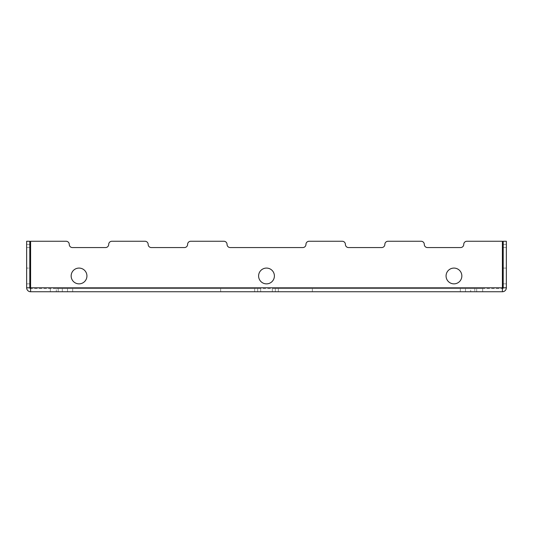 <?xml version="1.0" encoding="UTF-8"?>
<svg xmlns="http://www.w3.org/2000/svg" width="533" height="533" viewBox="0 0 533 533"><rect width="100%" height="100%" fill="white"/><g stroke="black" fill="none" stroke-linecap="round" stroke-linejoin="round"><path stroke-width="0.4" stroke-dasharray="2.67 2" d="M453.963 268.079A7.888 7.888 0 0 1 460.792 279.912A7.888 7.888 0 0 1 447.127 279.912A7.888 7.888 0 0 1 453.963 268.079M266.5 268.079A7.888 7.888 0 0 1 273.336 279.912A7.888 7.888 0 0 1 259.664 279.912A7.888 7.888 0 0 1 266.5 268.079M79.037 268.079A7.888 7.888 0 0 1 85.873 279.912A7.888 7.888 0 0 1 72.208 279.912A7.888 7.888 0 0 1 79.037 268.079M302.791 247.565L230.209 247.565A3.158 3.158 0 0 1 227.051 244.407A3.158 3.158 0 0 0 230.209 247.565L302.791 247.565A3.158 3.158 0 0 0 305.949 244.407A3.158 3.158 0 0 1 302.791 247.565L230.209 247.565M305.949 244.407A3.158 3.158 0 0 1 309.107 241.256L342.239 241.256A3.158 3.158 0 0 1 345.397 244.407A3.158 3.158 0 0 0 348.555 247.565A3.158 3.158 0 0 1 345.397 244.407A3.158 3.158 0 0 0 342.239 241.256L309.107 241.256A3.158 3.158 0 0 0 305.949 244.407A3.158 3.158 0 0 1 309.107 241.256M348.555 247.565L381.688 247.565A3.158 3.158 0 0 0 384.846 244.407A3.158 3.158 0 0 1 381.688 247.565L348.555 247.565L381.688 247.565M384.846 244.407A3.158 3.158 0 0 1 388.004 241.256L421.143 241.256A3.158 3.158 0 0 1 424.295 244.407A3.158 3.158 0 0 0 427.453 247.565A3.158 3.158 0 0 1 424.295 244.407A3.158 3.158 0 0 0 421.143 241.256L388.004 241.256A3.158 3.158 0 0 0 384.846 244.407A3.158 3.158 0 0 1 388.004 241.256M427.453 247.565L460.592 247.565A3.158 3.158 0 0 0 463.743 244.407A3.158 3.158 0 0 1 460.592 247.565L427.453 247.565L460.592 247.565M111.857 241.256L144.996 241.256L111.857 241.256A3.158 3.158 0 0 0 108.705 244.407A3.158 3.158 0 0 1 111.857 241.256A3.158 3.158 0 0 0 108.705 244.407A3.158 3.158 0 0 1 105.547 247.565L72.408 247.565A3.158 3.158 0 0 1 69.257 244.407A3.158 3.158 0 0 0 66.099 241.256A3.158 3.158 0 0 1 69.257 244.407A3.158 3.158 0 0 0 66.099 241.256L30.594 241.256L66.099 241.256L30.594 241.256L30.594 287.8L30.594 241.256L30.594 287.8L502.406 287.8L502.406 241.256L466.901 241.256A3.158 3.158 0 0 0 463.743 244.407A3.158 3.158 0 0 1 466.901 241.256L502.406 241.256L502.406 288.593L30.594 288.593L30.594 291.744L502.406 291.744L502.406 287.8L502.406 288.593L30.594 288.593L30.594 291.744A3.944 3.944 0 0 1 26.65 287.8L29.808 287.8L26.65 287.8L29.808 287.8L29.808 241.256L29.808 247.565L29.808 241.256L29.808 247.565L29.808 241.256L29.808 247.565L29.808 241.256L29.808 247.565L29.808 241.256L26.65 241.256L26.65 287.8M144.996 241.256A3.158 3.158 0 0 1 148.154 244.407A3.158 3.158 0 0 0 151.312 247.565A3.158 3.158 0 0 1 148.154 244.407A3.158 3.158 0 0 0 144.996 241.256A3.158 3.158 0 0 1 148.154 244.407M184.445 247.565L151.312 247.565L184.445 247.565A3.158 3.158 0 0 0 187.603 244.407A3.158 3.158 0 0 1 184.445 247.565L151.312 247.565M187.603 244.407A3.158 3.158 0 0 1 190.761 241.256L223.893 241.256A3.158 3.158 0 0 1 227.051 244.407A3.158 3.158 0 0 0 223.893 241.256L190.761 241.256A3.158 3.158 0 0 0 187.603 244.407A3.158 3.158 0 0 1 190.761 241.256M470.686 288.593L482.678 288.593L476.682 288.593L476.682 291.744L278.333 291.744L482.678 291.744L272.336 291.744L482.678 291.744L476.682 291.744L476.682 288.593L465.496 288.593L470.686 288.593L470.686 291.744L470.686 288.593M474.79 288.593L278.333 288.593L465.496 288.593L460.305 288.593L460.305 291.744L460.305 288.593L272.336 288.593L278.333 288.593L272.336 288.593L278.333 288.593L278.333 291.744L278.333 288.593L278.333 291.744L278.333 288.593L278.333 291.744L278.333 288.593L474.79 288.593L474.79 291.744L474.79 288.593M56.318 288.593L260.664 288.593L56.318 288.593L56.318 291.744L254.667 291.744L50.322 291.744L260.664 291.744L50.322 291.744L56.318 291.744L56.318 288.593L72.695 288.593L72.695 291.744L72.695 288.593L254.667 288.593L254.667 291.744L254.667 288.593L254.667 291.744L254.667 288.593L254.667 291.744L254.667 288.593L56.318 288.593M503.192 287.8A0.786 0.786 0 0 1 502.406 288.593L502.406 291.744A3.944 3.944 0 0 0 506.35 287.8L506.35 241.256L506.35 247.565L506.35 241.256L506.35 247.565L506.35 241.256L506.35 247.565L506.35 241.256L506.35 247.565L506.35 241.256L503.192 241.256L503.192 247.565L503.192 241.256L503.192 247.565L503.192 241.256L503.192 247.565L503.192 241.256L503.192 247.565L503.192 241.256L503.192 247.565L503.192 241.256L506.35 241.256L503.192 241.256L506.35 241.256L503.192 241.256L506.35 241.256L503.192 241.256L506.35 241.256L503.192 241.256L506.35 241.256L503.192 241.256L503.192 287.8L506.35 287.8M503.192 283.856L503.192 268.079L503.192 283.856L503.192 268.079L503.192 283.856L503.192 268.079L503.192 283.856L506.35 283.856L506.35 268.079L506.35 283.856L506.35 268.079L506.35 283.856L506.35 268.079L506.35 283.856L503.192 283.856L506.35 283.856M506.35 247.565L506.35 244.407L506.35 247.565L503.192 247.565L506.35 247.565M26.65 268.079L26.65 283.856L26.65 268.079L26.65 283.856L26.65 268.079L26.65 283.856L26.65 268.079L29.808 268.079L29.808 283.856L29.808 268.079L26.65 268.079L29.808 268.079L29.808 283.856L29.808 268.079M26.65 244.407L26.65 247.565L26.65 241.256L26.65 247.565L26.65 241.256L26.65 247.565L26.65 244.407L29.808 244.407L29.808 247.565L29.808 244.407L26.65 244.407M26.65 241.256L29.808 241.256L26.65 241.256M227.051 244.407A3.158 3.158 0 0 0 223.893 241.256M466.901 241.256A3.158 3.158 0 0 0 463.743 244.407M424.295 244.407A3.158 3.158 0 0 0 421.143 241.256M345.397 244.407A3.158 3.158 0 0 0 342.239 241.256M69.257 244.407A3.158 3.158 0 0 0 72.408 247.565L105.547 247.565A3.158 3.158 0 0 0 108.705 244.407M26.65 247.565L29.808 247.565L26.65 247.565M482.678 288.593L482.678 291.744L482.678 288.593M50.322 288.593L50.322 291.744L50.322 288.593M453.963 283.856A7.888 7.888 0 0 0 460.792 272.023A7.888 7.888 0 0 0 447.127 272.023A7.888 7.888 0 0 0 453.963 283.856A7.888 7.888 0 0 0 460.792 272.023A7.888 7.888 0 0 0 447.127 272.023A7.888 7.888 0 0 0 453.963 283.856M266.5 283.856A7.888 7.888 0 0 0 273.336 272.023A7.888 7.888 0 0 0 259.664 272.023A7.888 7.888 0 0 0 266.5 283.856A7.888 7.888 0 0 0 273.336 272.023A7.888 7.888 0 0 0 259.664 272.023A7.888 7.888 0 0 0 266.5 283.856M79.037 283.856A7.888 7.888 0 0 0 85.873 272.023A7.888 7.888 0 0 0 72.208 272.023A7.888 7.888 0 0 0 79.037 283.856A7.888 7.888 0 0 0 85.873 272.023A7.888 7.888 0 0 0 72.208 272.023A7.888 7.888 0 0 0 79.037 283.856M260.664 288.593L260.664 291.744L260.664 288.593M272.336 288.593L272.336 291.744L272.336 288.593M220.662 288.593L220.662 291.744L220.662 288.593M312.338 288.593L312.338 291.744L312.338 288.593M105.547 247.565L72.408 247.565M502.406 241.256L502.406 287.8L30.594 287.8L30.594 288.593A0.786 0.786 0 0 1 29.808 287.8M502.406 288.593L502.406 291.744M502.406 287.8L30.594 287.8L30.594 288.593M30.594 287.8L30.594 291.744M503.192 244.407L506.35 244.407L503.192 244.407M58.21 288.593L58.21 291.744L58.21 288.593M67.504 288.593L67.504 291.744L67.504 288.593M62.314 288.593L62.314 291.744L62.314 288.593M465.496 288.593L465.496 291.744L465.496 288.593M257.666 288.593L257.666 291.744L257.666 288.593M275.334 288.593L275.334 291.744L275.334 288.593M29.808 283.856L26.65 283.856M503.192 268.079L506.35 268.079"/><path stroke-width="0.8" d="M453.963 268.079A7.888 7.888 0 0 1 460.792 279.912A7.888 7.888 0 0 1 447.127 279.912A7.888 7.888 0 0 1 453.963 268.079M111.857 241.256L144.996 241.256L111.857 241.256A3.158 3.158 0 0 0 108.705 244.407A3.158 3.158 0 0 1 105.547 247.565A3.158 3.158 0 0 0 108.705 244.407M506.35 287.8L503.192 287.8L503.192 241.256L506.35 241.256L506.35 287.8A3.944 3.944 0 0 1 502.406 291.744L30.594 291.744L30.594 241.256L66.099 241.256A3.158 3.158 0 0 1 69.257 244.407A3.158 3.158 0 0 0 72.408 247.565A3.158 3.158 0 0 1 69.257 244.407M187.603 244.407A3.158 3.158 0 0 1 184.445 247.565A3.158 3.158 0 0 0 187.603 244.407A3.158 3.158 0 0 1 190.761 241.256L223.893 241.256A3.158 3.158 0 0 1 227.051 244.407A3.158 3.158 0 0 0 230.209 247.565A3.158 3.158 0 0 1 227.051 244.407M503.192 287.8A0.786 0.786 0 0 1 502.406 288.593M30.594 291.744A3.944 3.944 0 0 1 26.65 287.8L26.65 241.256L29.808 241.256L29.808 287.8L26.65 287.8M30.594 288.593A0.786 0.786 0 0 1 29.808 287.8M305.949 244.407A3.158 3.158 0 0 1 302.791 247.565A3.158 3.158 0 0 0 305.949 244.407A3.158 3.158 0 0 1 309.107 241.256L342.239 241.256A3.158 3.158 0 0 1 345.397 244.407A3.158 3.158 0 0 0 348.555 247.565A3.158 3.158 0 0 1 345.397 244.407M463.743 244.407A3.158 3.158 0 0 1 460.592 247.565A3.158 3.158 0 0 0 463.743 244.407A3.158 3.158 0 0 1 466.901 241.256L502.406 241.256L502.406 291.744M424.295 244.407A3.158 3.158 0 0 0 427.453 247.565A3.158 3.158 0 0 1 424.295 244.407A3.158 3.158 0 0 0 421.143 241.256L388.004 241.256L421.143 241.256M384.846 244.407A3.158 3.158 0 0 1 381.688 247.565A3.158 3.158 0 0 0 384.846 244.407A3.158 3.158 0 0 1 388.004 241.256M148.154 244.407A3.158 3.158 0 0 0 151.312 247.565A3.158 3.158 0 0 1 148.154 244.407A3.158 3.158 0 0 0 144.996 241.256M266.5 268.079A7.888 7.888 0 0 1 273.336 279.912A7.888 7.888 0 0 1 259.664 279.912A7.888 7.888 0 0 1 266.5 268.079M79.037 268.079A7.888 7.888 0 0 1 85.873 279.912A7.888 7.888 0 0 1 72.208 279.912A7.888 7.888 0 0 1 79.037 268.079M348.555 247.565L381.688 247.565M302.791 247.565L230.209 247.565M427.453 247.565L460.592 247.565M184.445 247.565L151.312 247.565M105.547 247.565L72.408 247.565M502.406 241.256L466.901 241.256M223.893 241.256L190.761 241.256M342.239 241.256L309.107 241.256M30.594 287.8L502.406 287.8"/></g></svg>
